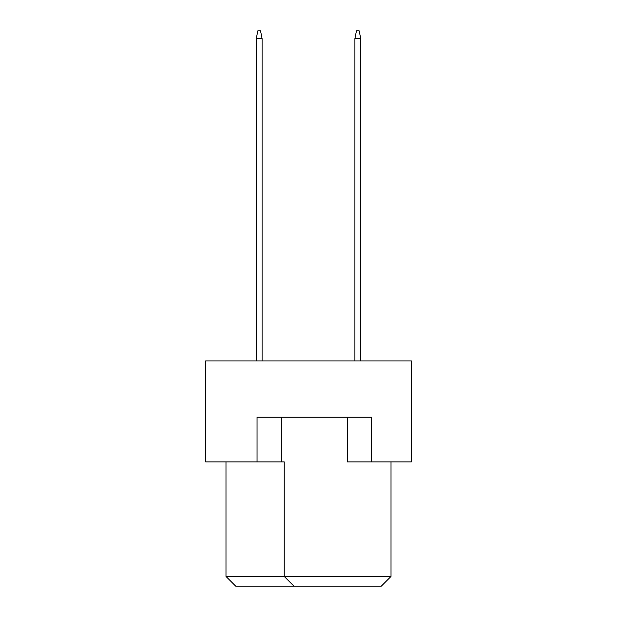<?xml version="1.0" encoding="UTF-8"?>
<svg xmlns="http://www.w3.org/2000/svg" width="617" height="617" viewBox="0 0 617 617"><rect width="100%" height="100%" fill="white"/><g stroke="black" fill="none" stroke-linecap="round" stroke-linejoin="round"><path stroke-width="0.93" d="M257.05 461.886L257.05 417.231L371.604 417.231L371.604 461.886L411.408 461.886L411.408 360.922L205.592 360.922L205.592 461.886L284.229 461.886L284.229 576.44L391.016 576.44L391.016 461.886M347.332 417.231L347.332 461.886L371.604 461.886M225.984 461.886L225.984 576.44L284.229 576.44L293.939 586.15L235.686 586.15L225.984 576.44M281.321 417.231L281.321 461.886M391.016 576.44L381.314 586.15L293.939 586.15M360.729 360.922L360.729 38.616L354.906 38.616L354.906 360.922M354.906 38.616L356.456 30.85L359.179 30.85L360.729 38.616M262.094 360.922L262.094 38.616L256.271 38.616L256.271 360.922M256.271 38.616L257.821 30.85L260.544 30.85L262.094 38.616"/></g></svg>
